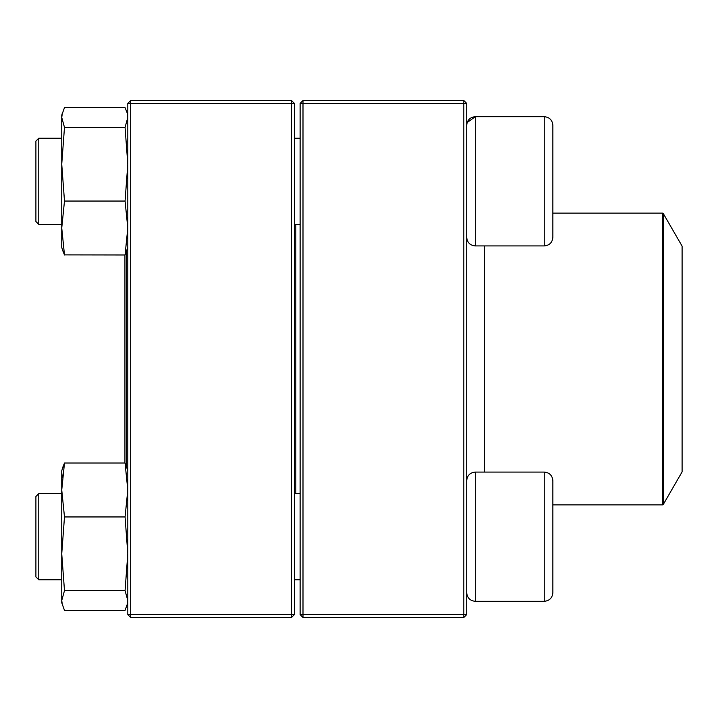 <?xml version="1.0" encoding="UTF-8"?>
<svg xmlns="http://www.w3.org/2000/svg" width="718" height="718" viewBox="0 0 718 718"><rect width="100%" height="100%" fill="white"/><g stroke="black" fill="none" stroke-linecap="round" stroke-linejoin="round"><path stroke-width="1.08" d="M463.828 617.48L302.996 617.48L300.124 614.608L300.124 103.392L302.996 103.392L302.996 614.608L463.828 614.608L463.828 103.392L302.996 103.392L302.996 100.52L463.828 100.52L463.828 103.392L466.7 103.392L466.7 614.608L463.828 614.608L463.828 617.48L466.7 614.608M302.996 617.48L302.996 614.608L300.124 614.608M300.124 103.392L302.996 100.52M463.828 100.52L466.7 103.392M552.86 125.3L552.86 237.308C552.348 242.54 549.476 245.412 544.244 245.924L544.244 116.684C549.476 117.196 552.348 120.068 552.86 125.3C552.348 120.068 549.476 117.196 544.244 116.684L475.316 116.684C470.084 117.196 467.212 120.068 466.7 125.3M467.14 122.59L475.316 116.684L475.316 245.924L544.244 245.924M38.772 224.384L35.9 221.512L35.9 141.096L38.772 138.224L38.772 224.384L61.748 224.384M294.38 224.384L300.124 224.384M552.86 480.692L552.86 592.7C552.348 597.932 549.476 600.804 544.244 601.316L544.244 472.076C549.476 472.588 552.348 475.46 552.86 480.692M38.772 536.696L38.772 579.776L61.748 579.776L38.772 579.776L35.9 576.904L35.9 496.488L38.772 493.616L38.772 536.696M38.772 493.616L61.748 493.616L38.772 493.616M544.244 472.076L475.316 472.076L475.316 601.316C470.084 600.804 467.212 597.932 466.7 592.7C467.212 597.932 470.084 600.804 475.316 601.316L544.244 601.316C549.476 600.804 552.348 597.932 552.86 592.7M295.816 224.384L295.816 493.616M663.279 504.467L682.1 471.87L682.1 246.13L663.279 213.533L663.279 504.467L662.534 504.898L662.534 213.102L552.86 213.102M126.368 252.126L126.368 465.874M124.932 254.98L124.932 463.02M291.508 617.48L130.676 617.48L130.676 614.608L291.508 614.608L291.508 103.392L130.676 103.392L130.676 614.608L127.804 614.608L127.804 103.392L130.676 100.52L291.508 100.52L294.38 103.392L294.38 614.608L291.508 614.608L291.508 617.48L294.38 614.608M291.508 100.52L291.508 103.392L294.38 103.392M127.804 103.392L130.676 103.392L130.676 100.52M127.804 614.608L130.676 617.48M127.804 602.752L125.067 610.372L64.485 610.372L61.748 602.752L61.748 470.64L64.485 463.02L62.376 468.307M125.067 463.02L64.485 463.02L61.748 489.99L64.485 516.951L125.067 516.951L127.804 489.99L125.067 463.02L127.804 470.64M127.176 605.086L127.804 600.499L125.067 590.627L64.485 590.627L61.748 553.793L64.485 516.951M125.067 590.627L127.804 553.793L125.067 516.951M62.376 605.086L61.748 600.499L64.485 590.627M61.748 492.18L61.748 489.99M62.376 477.47L61.748 472.803M127.804 247.36L125.067 254.98L64.441 254.881M61.748 247.36L62.376 249.693L61.748 247.36L61.748 115.248L64.485 107.628L125.067 107.628L127.167 112.914L127.804 117.501L125.067 127.373L64.485 127.373L61.748 117.501L62.385 112.914L61.748 115.248M62.376 249.693L64.485 254.98L61.748 228.01L64.485 201.049L61.748 164.207L64.485 127.373M125.067 254.98L127.804 228.01L125.067 201.049L64.485 201.049M125.067 201.049L127.804 164.207L125.067 127.373M484.506 472.076L484.506 245.924M38.772 138.224L61.748 138.224M294.38 138.224L300.124 138.224M475.316 245.924C470.084 245.412 467.212 242.54 466.7 237.308M294.38 579.776L300.124 579.776L294.38 579.776M294.38 493.616L300.124 493.616M475.316 472.076C470.084 472.588 467.212 475.46 466.7 480.692M35.9 576.904L38.772 579.776M475.316 601.316L544.244 601.316M662.534 504.898L552.86 504.898M662.534 213.102L663.279 213.533M127.804 115.248L127.176 112.914"/></g></svg>
